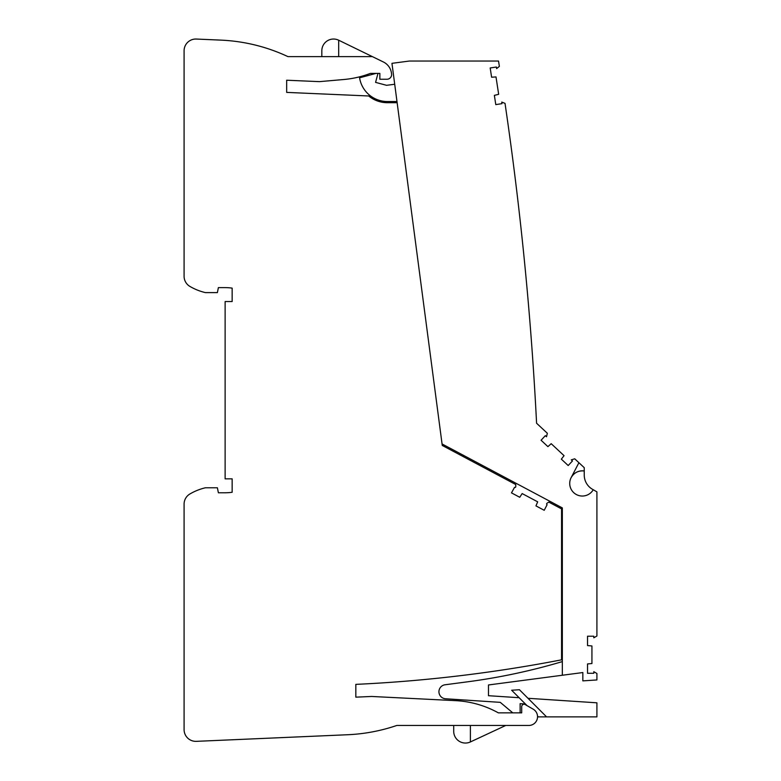 <?xml version="1.0" encoding="UTF-8"?>
<svg xmlns="http://www.w3.org/2000/svg" width="781" height="781" viewBox="0 0 781 781"><rect width="100%" height="100%" fill="white"/><g stroke="black" fill="none" stroke-linecap="round" stroke-linejoin="round"><path stroke-width="1.17" d="M562.33 644.999L562.33 641.357L561.559 641.357M561.559 512.404L562.33 512.404L562.33 507.904L562.33 675.243L582.841 672.548L582.841 680.876L596.909 679.948L596.909 673.486L593.804 671.689L593.804 673.281L587.527 673.281L587.527 663.928L591.93 663.538L591.93 645.955L587.527 645.575L587.527 636.212L593.804 636.212L593.804 637.804L596.909 636.017L596.909 491.854L593.238 489.736A12.603 12.603 0 0 1 576.261 494.48A12.603 12.603 0 0 1 571.145 477.611L578.906 462.703L574.728 458.808L571.302 459.863L572.463 460.946L568.187 465.535L561.344 459.15L564.058 455.674L551.201 443.686L547.92 446.634L541.077 440.25L545.353 435.661L546.524 436.755L547.325 433.26L536.586 423.243A3370.269 3370.269 0 0 0 505.024 103.365L501.744 102.086L501.978 103.658L495.779 104.605L494.363 95.36L498.659 94.316L496.003 76.928L491.6 77.212L490.185 67.967L496.384 67.02L496.618 68.591L499.371 66.385A3370.269 3370.269 0 0 0 498.522 61.035L409.39 61.035L391.955 63.329L442.261 445.453L515.714 484.513L515.782 486.573A0.879 0.879 0 0 1 514.494 487.383L511.487 492.879L519.746 497.282L522.157 493.572L537.679 501.832L535.951 505.893L544.22 510.286L547.1 504.711A0.879 0.879 0 0 1 547.042 503.198L548.799 502.105L561.559 508.89L561.559 659.828A1431.339 1431.339 0 0 1 355.833 684.371L355.833 697.16L371.658 696.467L455.655 700.655A97.889 97.889 0 0 1 498.346 712.858L521.708 712.858L521.708 706.61A2.343 2.343 0 0 1 525.222 704.579L533.169 709.168A8.728 8.728 0 0 1 528.796 725.461L396.807 725.461A175.842 175.842 0 0 1 347.643 734.736L196.324 741.345A11.725 11.725 0 0 1 184.091 729.63L184.091 504.106A11.725 11.725 0 0 1 189.871 494.002A55.685 55.685 0 0 1 205.393 487.783L217.401 487.783L218.377 492.772L225.123 492.772A49.818 49.818 0 0 0 232.152 492.274L232.152 478.851L225.123 478.851L225.123 301.544L232.152 301.544L232.152 288.121A49.818 49.818 0 0 0 225.123 287.623L218.377 287.623L217.401 292.602L205.393 292.602A55.685 55.685 0 0 1 189.871 286.393A11.725 11.725 0 0 1 184.091 276.289L184.091 50.765A11.725 11.725 0 0 1 196.324 39.05L220.886 40.124A175.842 175.842 0 0 1 287.945 56.622L372.381 56.622L338.69 40.221A11.725 11.725 0 0 0 321.831 50.765L321.831 56.622M561.559 596.811L562.33 596.811M397.138 102.701L387.366 102.701A29.307 29.307 0 0 1 368.691 95.975L286.666 92.392L286.666 80.218L319.439 81.644L343.845 79.506A97.889 97.889 0 0 0 370.37 73.394L379.859 73.394L379.859 79.252L386.937 79.252A4.686 4.686 0 0 0 391.584 73.951L391.486 73.238A14.654 14.654 0 0 0 383.373 61.972L372.381 56.622M338.69 40.221A11.725 11.725 0 0 0 321.831 50.765A11.725 11.725 0 0 1 338.69 40.221L338.69 56.622M505.746 725.461L470.387 741.95A11.725 11.725 0 0 1 453.712 731.328L453.712 725.461M453.712 731.328A11.725 11.725 0 0 0 470.387 741.95A11.725 11.725 0 0 1 453.712 731.328A11.725 11.725 0 0 0 470.387 741.95L470.387 725.461M442.066 443.959L562.33 507.904M562.33 675.243L488.476 684.966L488.476 695.705L519.131 697.716M528.005 698.292L596.909 702.812L596.909 716.88L538.294 716.88L537.504 716.089M520.126 712.858L520.126 703.652L525.418 703.993M512.795 712.858L500.27 702.353L445.541 698.761A7.029 7.029 0 0 1 445.082 684.771L467.468 681.823A613.681 613.681 0 0 0 562.33 661.605M394.708 84.25L386.575 85.314L375.573 82.376L377.984 73.394M376.051 73.394L359.582 77.807A28.136 28.136 0 0 0 387.366 101.53L396.982 101.53M375.573 82.376L386.575 85.314M507.591 121.114C505.17 104.273 505.17 104.273 507.591 121.114C505.17 104.273 505.17 104.273 507.591 121.114M517.422 196.675C515.392 179.786 515.392 179.786 517.422 196.675C515.392 179.786 515.392 179.786 517.422 196.675M531.959 348.472C530.689 331.486 530.689 331.486 531.959 348.472C530.689 331.486 530.689 331.486 531.959 348.472M525.545 272.462C523.895 255.524 523.895 255.524 525.545 272.462C523.895 255.524 523.895 255.524 525.545 272.462M527.068 705.653L511.653 690.238L519.433 689.73L546.583 716.88M571.145 477.611C574.103 472.622 578.467 470.406 584.247 470.982L584.247 475.063A16.411 16.411 0 0 0 592.447 489.277L593.238 489.736A12.603 12.603 0 0 1 570.198 479.993A12.603 12.603 0 0 1 584.247 470.982L584.247 467.682L578.906 462.703"/></g></svg>
